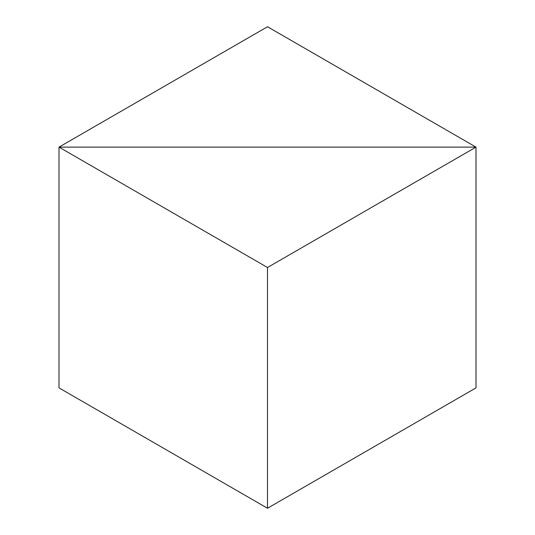 <?xml version="1.0" encoding="UTF-8"?>
<svg xmlns="http://www.w3.org/2000/svg" width="535" height="535" viewBox="0 0 535 535"><rect width="100%" height="100%" fill="white"/><g stroke="black" fill="none" stroke-linecap="round" stroke-linejoin="round"><path stroke-width="0.8" d="M267.5 26.75L475.996 147.125L475.996 387.875L475.996 147.125L59.004 147.125L59.004 387.875L59.004 147.125L59.004 387.875L267.5 508.25L59.004 387.875L59.004 147.125L475.996 147.125L267.5 26.75L59.004 147.125L267.5 267.5L267.5 508.25L475.996 387.875L475.996 147.125L59.004 147.125L267.5 267.5L267.5 508.25L475.996 387.875L475.996 147.125L267.5 267.5L475.996 147.125L59.004 147.125L267.5 26.75"/></g></svg>
